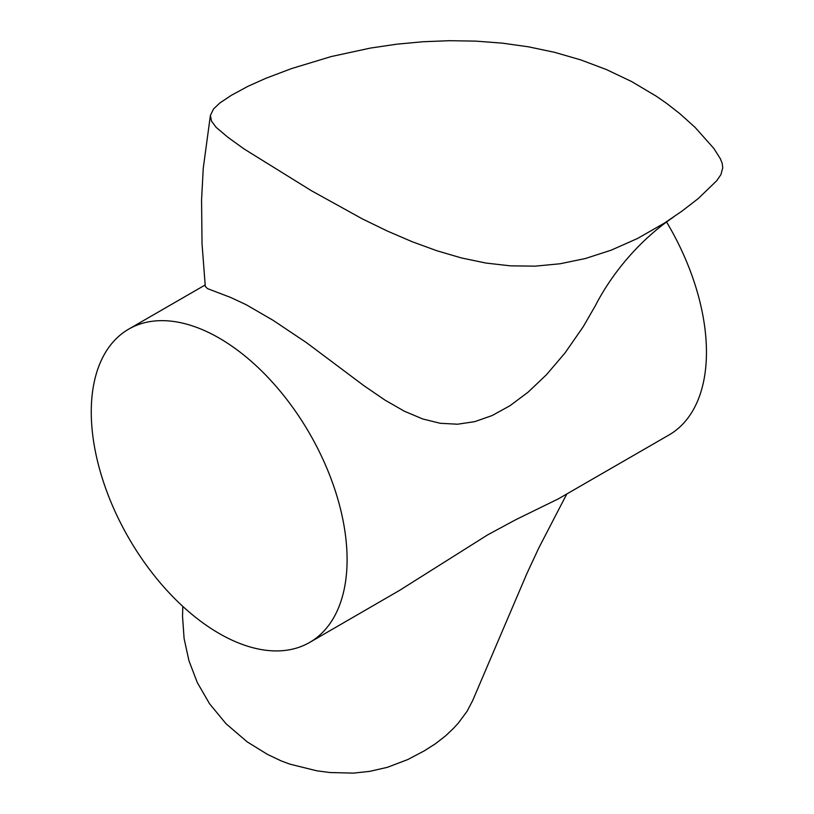 <?xml version="1.0" encoding="UTF-8"?>
<svg xmlns="http://www.w3.org/2000/svg" width="814" height="814" viewBox="0 0 814 814"><rect width="100%" height="100%" fill="white"/><g stroke="black" fill="none" stroke-linecap="round" stroke-linejoin="round"><path stroke-width="1.22" d="M722.74 167.745L720.95 174.572L716.727 180.728L698.28 198.535L682.081 211.04L664.57 223.016L637.555 238.471L611.212 250.163L585.429 258.506L560.113 263.767L535.164 266.147L510.48 265.852L485.958 263.054L461.487 257.957L436.976 250.783L412.322 241.778L387.464 231.095L362.362 218.895L311.355 190.68L243.997 148.911L227.747 137.169L216.158 127.371L211.498 121.093L210.399 115.405L213.533 108.964L219.831 102.991L231.471 95.238L247.975 86.304L265.791 78.327L291.544 68.58L331.156 56.573L370.238 48.107L396.55 44.21L422.924 41.738L449.348 40.7L475.783 41.127L502.207 43.132L528.551 46.836L554.761 52.371L580.748 59.89L606.43 69.556L631.664 81.573L656.288 96.205L666.788 103.5L680.097 113.889L695.115 127.411L713.868 148.474L720.288 158.628L722.15 163.166L722.74 167.745M182.824 606.42L182.519 616.198L184.096 638.532L188.95 660.764L197.324 682.62L209.554 703.754L226.007 723.717L247.293 741.941L267.501 754.405L281.074 760.856L289.753 764.102L316.748 770.797L329.853 772.527L353.378 773.127L369.729 771.357L387.332 767.337L407.875 759.513L424.359 750.803L435.327 743.823L445.716 735.744L453.286 728.54L458.262 723.168L467.073 711.294L472.639 700.64L526.872 573.605L538.899 547.761L566.788 493.986M666.574 221.998A180.901 104.446 60 0 1 706.45 352.167A180.901 104.446 60 0 1 668.976 434.981L558.139 498.972L515.913 519.627L487.667 534.869L399.328 590.526L309.625 642.45A180.901 104.446 60 0 1 128.724 538.003A180.901 104.446 60 0 1 128.724 329.121A180.901 104.446 60 0 1 268.121 377.584A180.901 104.446 60 0 1 347.09 559.635A180.901 104.446 60 0 1 309.625 642.45M205.281 286.416L207.468 288.594L230.738 297.486L246.154 304.701L273.097 320.329L306.44 342.623L363.766 385.582L384.951 400.081L404.426 411.243L422.72 418.966L440.293 423.29L457.529 424.216L474.735 421.652L492.155 415.537L509.92 405.759L528.062 392.195L546.499 374.684L564.997 352.981L583.18 326.801L595.4 305.616C612.332 272.68 639.967 239.784 673.392 217.155M210.399 115.385L203.256 168.213L201.567 199.99L202.025 243.671L205.281 286.386M128.724 329.121L205.128 285.002"/></g></svg>
